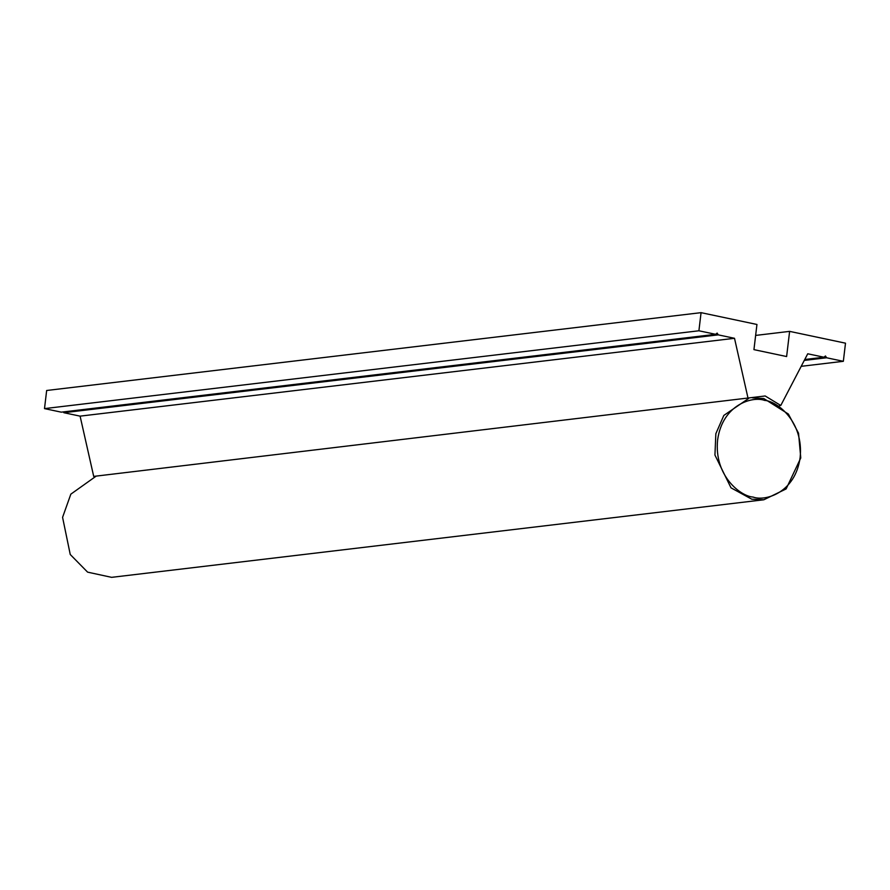 <?xml version="1.0" encoding="UTF-8"?>
<svg xmlns="http://www.w3.org/2000/svg" width="890" height="890" viewBox="0 0 890 890"><rect width="100%" height="100%" fill="white"/><g stroke="black" fill="none" stroke-linecap="round" stroke-linejoin="round"><path stroke-width="1.33" d="M804.282 360.417L826.576 357.769L825.464 355.978L823.995 357.224L804.76 359.504M779.484 405.618L780.786 405.462L807.742 353.786L823.995 357.224M715.671 334.317L61.265 412.159L44.5 408.61L698.906 330.78L715.671 334.317L717.14 333.082L718.252 334.863L63.846 412.704L80.1 416.142L93.706 476.395L765.166 395.972L780.786 405.462M748.112 398.553L734.506 338.3L80.1 416.142M718.252 334.863L734.506 338.3M63.846 412.704L63.357 411.914M755.643 335.419L789.619 331.369L786.615 356.545L753.941 349.636L756.945 324.472L701.064 312.657L698.906 330.78M701.064 312.657L46.658 390.488L44.5 408.61M801.2 366.324L843.342 361.307L845.5 343.184L789.619 331.369M826.576 357.769L843.342 361.307M96.209 476.094L70.844 494.15L62.578 517.357L70.243 554.492L87.609 572.148L111.617 577.343L763.843 499.768L786.115 488.933L800.766 457.961L798.541 433.196L788.384 414.05L763.787 398.531L752.584 397.875M748.601 398.475L723.837 415.419L715.849 433.697L714.937 455.046L731.002 487.831L751.783 499.212L763.843 499.768M753.118 497.065C740.814 496.453 713.902 475.905 717.607 440.016C722.435 404.36 752.795 395.916 764.644 400.411C776.937 401.023 803.848 421.571 800.143 457.46C795.315 493.116 764.955 501.56 753.118 497.065"/></g></svg>
